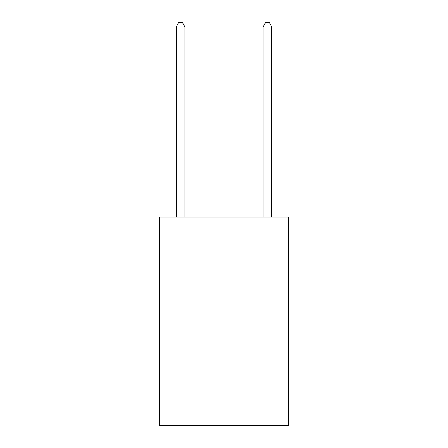 <?xml version="1.0" encoding="UTF-8"?>
<svg xmlns="http://www.w3.org/2000/svg" width="448" height="448" viewBox="0 0 448 448"><rect width="100%" height="100%" fill="white"/><g stroke="black" fill="none" stroke-linecap="round" stroke-linejoin="round"><path stroke-width="0.67" d="M288.305 217.05L288.305 425.6L159.695 425.6L159.695 217.05L288.305 217.05M184.895 217.05L184.895 26.919L176.21 26.919L176.21 217.05M176.21 26.919L178.814 22.4L182.291 22.4L184.895 26.919M271.79 217.05L271.79 26.919L263.105 26.919L263.105 217.05M263.105 26.919L265.709 22.4L269.186 22.4L271.79 26.919"/></g></svg>
